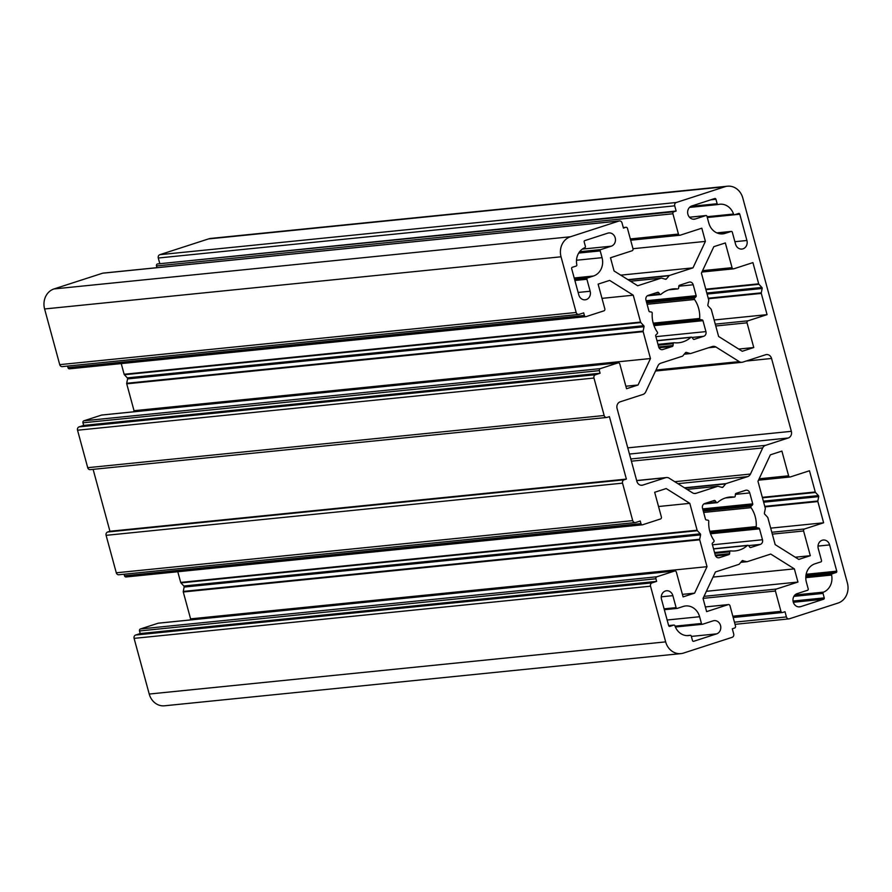 <?xml version="1.0" encoding="UTF-8"?>
<svg xmlns="http://www.w3.org/2000/svg" width="892" height="892" viewBox="0 0 892 892"><rect width="100%" height="100%" fill="white"/><g stroke="black" fill="none" stroke-linecap="round" stroke-linejoin="round"><path stroke-width="1.34" d="M717.157 203.733L715.953 199.273A1.082 0.948 -95.8 0 0 714.76 198.526L691.813 205.963A6.768 5.943 84.2 0 0 687.899 214.303A6.768 5.943 84.2 0 0 694.255 219.198A6.768 5.943 84.2 0 0 695.347 218.964L705.795 215.585A1.082 0.948 -95.8 0 1 706.988 216.332L708.828 223.1A14.885 13.068 84.2 0 0 722.821 233.86A14.885 13.068 84.2 0 0 725.207 233.358L731.117 231.452A1.082 0.948 -95.8 0 1 732.31 232.199L735.554 244.163A6.768 5.943 84.2 0 0 741.921 249.058A6.768 5.943 84.2 0 0 746.916 240.483L739.78 214.214A1.082 0.948 -95.8 0 0 738.587 213.467L734.696 214.727A1.082 0.948 -95.8 0 1 733.525 214.047A14.885 13.068 84.2 0 0 719.822 204.235A14.885 13.068 84.2 0 0 718.294 204.502A1.082 0.948 -95.8 0 1 717.157 203.733L690.821 206.398M832.247 573.779L836.139 572.519A1.082 0.948 -95.8 0 0 836.763 571.181L829.627 544.912A6.768 5.943 84.2 0 0 823.271 540.017A6.768 5.943 84.2 0 0 818.265 548.58L821.521 560.555A1.082 0.948 -95.8 0 1 820.896 561.893L814.987 563.8A14.885 13.068 84.2 0 0 806.379 582.153L808.219 588.921A1.082 0.948 -95.8 0 1 807.594 590.259L797.147 593.637A6.768 5.943 84.2 0 0 793.233 601.977A6.768 5.943 84.2 0 0 799.589 606.872A6.768 5.943 84.2 0 0 800.682 606.649L823.617 599.223A1.082 0.948 -95.8 0 0 824.253 597.885L823.037 593.425A1.082 0.948 -95.8 0 1 823.606 592.11A14.885 13.068 84.2 0 0 831.6 575.05A1.082 0.948 -95.8 0 1 832.247 573.779L805.833 576.455M694.634 298.017L695.883 296.824A1.082 0.948 -95.8 0 0 696.173 295.698L693.207 284.771A3.791 3.323 -95.8 0 0 689.037 282.162L679.492 285.25A1.082 0.948 -95.8 0 0 678.834 286.142L678.645 287.993A1.082 0.948 -95.8 0 1 677.641 288.93A27.072 23.761 84.2 0 0 673.215 288.908A27.072 23.761 84.2 0 0 661.072 294.282A1.082 0.948 -95.8 0 1 659.768 294.115L658.686 292.665A1.082 0.948 -95.8 0 0 657.683 292.308L648.138 295.397A3.791 3.323 -95.8 0 0 645.953 300.069L648.919 310.996A1.082 0.948 -95.8 0 0 649.722 311.776L651.361 312.022A1.082 0.948 -95.8 0 1 652.208 313.203A27.072 23.761 84.2 0 0 653.223 323.194A27.072 23.761 84.2 0 0 657.359 332.17A1.082 0.948 -95.8 0 1 657.237 333.653L655.988 334.846A1.082 0.948 -95.8 0 0 655.709 335.972L658.675 346.899A3.791 3.323 -95.8 0 0 662.845 349.519L672.39 346.43A1.082 0.948 -95.8 0 0 673.047 345.527L673.226 343.676A1.082 0.948 -95.8 0 1 674.24 342.751A27.072 23.761 84.2 0 0 678.656 342.773A27.072 23.761 84.2 0 0 690.798 337.388A1.082 0.948 -95.8 0 1 692.114 337.555L693.196 339.005A1.082 0.948 -95.8 0 0 694.199 339.361L703.732 336.273A3.791 3.323 -95.8 0 0 705.929 331.601L702.963 320.674A1.082 0.948 -95.8 0 0 702.16 319.905L700.521 319.648A1.082 0.948 -95.8 0 1 699.674 318.466A27.072 23.761 84.2 0 0 694.522 299.5A1.082 0.948 -95.8 0 1 694.634 298.017L646.711 302.856M751.198 506.165L752.435 504.972A1.082 0.948 -95.8 0 0 752.725 503.846L749.759 492.919A3.791 3.323 -95.8 0 0 745.589 490.31L736.045 493.399A1.082 0.948 -95.8 0 0 735.387 494.291L735.209 496.142A1.082 0.948 -95.8 0 1 734.194 497.078A27.072 23.761 84.2 0 0 729.768 497.056A27.072 23.761 84.2 0 0 717.625 502.441A1.082 0.948 -95.8 0 1 716.321 502.263L715.239 500.813A1.082 0.948 -95.8 0 0 714.236 500.457L704.691 503.545A3.791 3.323 -95.8 0 0 702.506 508.217L705.472 519.144A1.082 0.948 -95.8 0 0 706.274 519.924L707.913 520.181A1.082 0.948 -95.8 0 1 708.761 521.352A27.072 23.761 84.2 0 0 709.776 531.342A27.072 23.761 84.2 0 0 713.912 540.318A1.082 0.948 -95.8 0 1 713.79 541.812L712.541 542.994A1.082 0.948 -95.8 0 0 712.262 544.131L715.228 555.047A3.791 3.323 -95.8 0 0 719.398 557.667L728.942 554.579A1.082 0.948 -95.8 0 0 729.6 553.687L729.779 551.825A1.082 0.948 -95.8 0 1 730.793 550.899A27.072 23.761 84.2 0 0 735.209 550.922A27.072 23.761 84.2 0 0 747.351 545.536A1.082 0.948 -95.8 0 1 748.667 545.714L749.748 547.164A1.082 0.948 -95.8 0 0 750.752 547.51L760.296 544.421A3.791 3.323 -95.8 0 0 762.482 539.749L759.516 528.833A1.082 0.948 -95.8 0 0 758.713 528.053L757.074 527.796A1.082 0.948 -95.8 0 1 756.226 526.615A27.072 23.761 84.2 0 0 751.075 507.66A1.082 0.948 -95.8 0 1 751.198 506.165L703.264 511.005M715.774 325.981L747.039 322.826L753.762 347.534L742.233 351.27L718.617 336.474L711.314 309.591A1.082 0.948 -95.8 0 0 711.058 309.111L708.148 305.978A1.082 0.948 -95.8 0 1 707.869 304.93L708.739 300.582A1.082 0.948 -95.8 0 0 708.716 300.013L701.413 273.13L713.823 246.671L725.341 242.947L732.053 267.667L702.584 270.644M772.327 534.13L803.592 530.974L810.315 555.694L798.786 559.418L775.17 544.622L767.867 517.739A1.082 0.948 -95.8 0 0 767.611 517.26L764.7 514.126A1.082 0.948 -95.8 0 1 764.422 513.078L765.291 508.73A1.082 0.948 -95.8 0 0 765.269 508.172L757.966 481.29L770.376 454.82L781.894 451.096L788.606 475.815L759.137 478.792M664.986 279.107L666.413 278.962L669.1 275.74A1.082 0.948 -95.8 0 1 669.513 275.45L692.984 267.856L705.394 241.398L701.814 228.196L680.228 235.187A1.628 1.427 -95.8 0 1 678.444 234.072L672.925 213.768A1.628 1.427 -95.8 0 1 673.861 211.772L676.136 211.036L674.72 205.829A2.709 2.375 -95.8 0 1 676.292 202.495L724.906 186.751A16.246 14.25 -95.8 0 1 727.515 186.205A16.246 14.25 -95.8 0 1 742.78 197.957L847.4 583.034A16.246 14.25 -95.8 0 1 838.012 603.059L789.398 618.792A2.709 2.375 -95.8 0 1 786.421 616.929L785.005 611.722L782.73 612.458A1.628 1.427 -95.8 0 1 780.946 611.343L775.427 591.039A1.628 1.427 -95.8 0 1 776.363 589.043L797.95 582.052L794.359 568.862L770.744 554.066L747.273 561.659A1.082 0.948 -95.8 0 1 746.782 561.67L742.3 560.633M587.538 277.936L593.448 276.018A14.885 13.068 84.2 0 0 602.055 257.665L600.216 250.897A1.082 0.948 -95.8 0 1 600.84 249.57L611.288 246.181A6.768 5.943 84.2 0 0 615.346 238.454A6.768 5.943 84.2 0 0 608.846 232.946A6.768 5.943 84.2 0 0 607.753 233.169L584.806 240.606A1.082 0.948 -95.8 0 0 584.182 241.933L585.397 246.393A1.082 0.948 -95.8 0 1 584.829 247.708A14.885 13.068 84.2 0 0 576.823 264.779A1.082 0.948 -95.8 0 1 576.187 266.039L572.296 267.299A1.082 0.948 -95.8 0 0 571.661 268.637L578.808 294.918A6.768 5.943 84.2 0 0 585.163 299.812A6.768 5.943 84.2 0 0 590.158 291.238L586.914 279.263A1.082 0.948 -95.8 0 1 587.538 277.936L574.548 279.241M668.654 625.615L673.739 625.102L669.847 626.362A1.082 0.948 -95.8 0 1 668.654 625.615L661.518 599.335A6.768 5.943 84.2 0 1 666.514 590.76A6.768 5.943 84.2 0 1 672.869 595.655L676.125 607.63A1.082 0.948 -95.8 0 0 677.318 608.366L683.227 606.46A14.885 13.068 84.2 0 1 685.613 605.958A14.885 13.068 84.2 0 1 699.607 616.729L701.447 623.486L675.043 626.162M673.739 625.102A1.082 0.948 -95.8 0 1 674.909 625.771A14.885 13.068 84.2 0 0 688.613 635.583A14.885 13.068 84.2 0 0 690.14 635.316A1.082 0.948 -95.8 0 1 691.267 636.085L692.482 640.545A1.082 0.948 -95.8 0 0 693.675 641.292L716.622 633.866A6.768 5.943 84.2 0 0 720.669 626.139A6.768 5.943 84.2 0 0 714.169 620.62A6.768 5.943 84.2 0 0 713.087 620.854L702.64 624.233A1.082 0.948 -95.8 0 1 701.447 623.486M705.907 289.677L758.958 284.314A1.082 0.948 -95.8 0 1 758.691 283.834L752.926 262.605L733.848 268.782A1.628 1.427 -95.8 0 1 732.053 267.667M758.958 284.314L761.868 287.447A1.082 0.948 -95.8 0 1 762.147 288.495L761.277 292.844L708.226 298.207M747.039 322.826A1.628 1.427 -95.8 0 1 747.987 320.819L767.064 314.642L761.3 293.412A1.082 0.948 -95.8 0 1 761.277 292.844M762.459 497.825L815.511 492.473A1.082 0.948 -95.8 0 1 815.255 491.983L809.479 470.753L790.401 476.93A1.628 1.427 -95.8 0 1 788.606 475.815M815.511 492.473L818.421 495.606A1.082 0.948 -95.8 0 1 818.7 496.643L817.83 501.003L764.779 506.355M803.592 530.974A1.628 1.427 -95.8 0 1 804.539 528.967L823.617 522.79L817.852 501.56A1.082 0.948 -95.8 0 1 817.83 501.003M684.833 488.013L725.653 483.888L722.966 487.11A1.082 0.948 -95.8 0 1 722.063 487.411L718.205 486.307A1.082 0.948 -95.8 0 0 717.882 486.274L687.03 489.396M685.747 352.474L686.372 352.418A1.082 0.948 -95.8 0 0 685.469 352.708L682.781 355.93A1.082 0.948 -95.8 0 1 682.369 356.22L660.771 363.211A5.419 4.75 -95.8 0 0 657.973 365.776L645.719 391.9A5.419 4.75 -95.8 0 1 642.92 394.465L620.208 401.813A5.419 4.75 -95.8 0 0 617.074 408.491L636.877 481.345A5.419 4.75 -95.8 0 0 641.961 485.259A5.419 4.75 -95.8 0 0 642.831 485.081L665.543 477.722A5.419 4.75 -95.8 0 1 666.413 477.543A5.419 4.75 -95.8 0 1 669.178 478.201L692.493 492.819A5.419 4.75 -95.8 0 0 695.247 493.488A5.419 4.75 -95.8 0 0 696.117 493.298L717.714 486.307A1.082 0.948 -95.8 0 1 717.882 486.274M686.372 352.418L690.23 353.522L684.287 354.124M725.653 483.888A1.082 0.948 -95.8 0 1 726.066 483.609L747.663 476.618A5.419 4.75 -95.8 0 0 750.462 474.053L762.705 447.929A5.419 4.75 -95.8 0 1 765.503 445.364L788.227 438.005A5.419 4.75 -95.8 0 0 791.349 431.327L771.558 358.473A5.419 4.75 -95.8 0 0 766.473 354.559A5.419 4.75 -95.8 0 0 765.604 354.748L742.88 362.096A5.419 4.75 -95.8 0 1 742.01 362.286A5.419 4.75 -95.8 0 1 739.256 361.617L715.942 347.01A5.419 4.75 -95.8 0 0 713.187 346.341A5.419 4.75 -95.8 0 0 712.318 346.52L690.72 353.511A1.082 0.948 -95.8 0 1 690.23 353.522M666.413 278.962A1.082 0.948 -95.8 0 1 665.51 279.252L661.652 278.148A1.082 0.948 -95.8 0 0 661.329 278.126L630.477 281.236L661.162 278.159A1.082 0.948 -95.8 0 1 661.329 278.126M643.734 325.703A1.082 0.948 -95.8 0 1 644.013 326.74L127.578 378.922A1.082 0.948 84.2 0 0 127.3 377.873L643.734 325.703L640.824 322.558A1.082 0.948 -95.8 0 1 640.567 322.079L633.253 295.196L609.637 280.4L598.119 284.135L604.832 308.855A1.628 1.427 -95.8 0 1 603.895 310.851L586.178 316.593A1.628 1.427 -95.8 0 1 584.394 315.467L583.68 312.869L579.142 314.341A2.709 2.375 -95.8 0 1 576.165 312.468L561.035 256.796A16.246 14.25 -95.8 0 1 570.423 236.77L619.037 221.026A2.709 2.375 -95.8 0 1 622.014 222.9L623.43 228.096L625.705 227.36A1.628 1.427 -95.8 0 1 627.489 228.486L633.008 248.779A1.628 1.427 -95.8 0 1 632.06 250.775L610.485 257.766L614.064 270.967L637.68 285.763L661.162 278.159M700.287 533.851A1.082 0.948 -95.8 0 1 700.566 534.888L184.131 587.07A1.082 0.948 84.2 0 0 183.852 586.022L700.287 533.851L697.377 530.718A1.082 0.948 -95.8 0 1 697.12 530.238L689.806 503.344L666.19 488.548L654.672 492.284L661.385 517.003A1.628 1.427 -95.8 0 1 660.448 518.999L642.731 524.741A1.628 1.427 -95.8 0 1 640.947 523.615L640.233 521.017L635.695 522.489A2.709 2.375 -95.8 0 1 632.718 520.627L622.538 483.152A2.709 2.375 -95.8 0 1 624.099 479.818L626.374 479.082L609.403 416.642L607.129 417.367A2.709 2.375 -95.8 0 1 604.152 415.505L593.972 378.041A2.709 2.375 -95.8 0 1 595.544 374.707L600.082 373.235L599.379 370.626A1.628 1.427 -95.8 0 1 600.316 368.63L618.033 362.888A1.628 1.427 -95.8 0 1 619.817 364.014L626.541 388.722L638.059 384.998L650.469 358.539L643.165 331.657A1.082 0.948 -95.8 0 1 643.143 331.099L644.013 326.74M742.924 560.566A1.082 0.948 -95.8 0 0 742.021 560.856L739.334 564.078A1.082 0.948 -95.8 0 1 738.922 564.368L715.44 571.962L703.041 598.432L706.62 611.622L728.207 604.631A1.628 1.427 -95.8 0 1 729.99 605.757L735.51 626.05A1.628 1.427 -95.8 0 1 734.562 628.046L732.299 628.782L733.715 633.989A2.709 2.375 -95.8 0 1 732.142 637.323L683.528 653.067A16.246 14.25 -95.8 0 1 680.919 653.613A16.246 14.25 -95.8 0 1 665.655 641.872L650.524 586.189A2.709 2.375 -95.8 0 1 652.097 582.855L656.635 581.383L655.932 578.774A1.628 1.427 -95.8 0 1 656.869 576.778L674.586 571.036A1.628 1.427 -95.8 0 1 676.37 572.162L683.094 596.882L694.612 593.147L707.022 566.688L699.718 539.805A1.082 0.948 -95.8 0 1 699.696 539.247L700.566 534.888M727.515 186.205L211.081 238.387A16.246 14.25 84.2 0 0 208.472 238.933L724.906 186.751M680.919 653.613L164.485 705.795A16.246 14.25 -95.8 0 1 149.22 694.043L134.09 638.371A2.709 2.375 84.2 0 1 135.662 635.026L140.2 633.554L656.635 581.383M158.687 623.162A1.628 1.427 84.2 0 0 158.152 623.218L140.434 628.96A1.628 1.427 84.2 0 0 139.498 630.956L140.2 633.554M190.074 619.962L190.587 618.87L183.284 591.987A1.082 0.948 84.2 0 1 183.261 591.418L184.131 587.07M177.787 571.739L180.686 582.409A1.082 0.948 84.2 0 0 180.942 582.889L183.852 586.022M124.088 574.225L124.512 575.797A1.628 1.427 84.2 0 0 126.296 576.912M93.114 469.359L109.939 531.264L107.664 532A2.709 2.375 84.2 0 0 106.103 535.334L116.283 572.798A2.709 2.375 84.2 0 0 118.826 574.76L635.26 522.578M102.134 415.014A1.628 1.427 84.2 0 0 101.599 415.07L83.881 420.801A1.628 1.427 84.2 0 0 82.945 422.808L83.647 425.406L79.109 426.878A2.709 2.375 84.2 0 0 77.537 430.223L87.717 467.687A2.709 2.375 84.2 0 0 90.27 469.638L606.694 417.467M133.521 411.814L134.034 410.71L126.731 383.828A1.082 0.948 84.2 0 1 126.709 383.27L127.578 378.922M121.234 363.59L124.133 374.261A1.082 0.948 84.2 0 0 124.389 374.74L127.3 377.873M67.536 366.077L67.959 367.649A1.628 1.427 84.2 0 0 69.743 368.764M103.483 273.119A2.709 2.375 84.2 0 0 102.602 273.208L53.988 288.941A16.246 14.25 -95.8 0 0 44.6 308.966L59.731 364.65A2.709 2.375 84.2 0 0 62.273 366.612L578.707 314.43M156.959 267.667L156.49 265.95A1.628 1.427 84.2 0 1 157.438 263.954L676.136 211.036M208.472 238.933L159.858 254.677A2.709 2.375 84.2 0 0 158.285 258.011L159.701 263.218M753.762 347.534L738.71 349.062M767.064 314.642L714.146 319.994M810.315 555.694L795.263 557.21M823.617 522.79L770.699 528.142M632.986 248.712L705.394 241.398M620.754 275.149L692.984 267.856M601.988 298.363L633.253 295.196M134.034 410.71L650.469 358.539M625.861 386.225L638.059 384.998M109.939 531.264L626.374 479.082M658.541 506.511L689.806 503.344M190.587 618.87L707.022 566.688M682.413 594.384L694.612 593.147M713.054 577.079L794.359 568.862M706.375 591.307L797.95 582.052M83.647 425.406L600.082 373.235M653.568 324.387L700.521 319.648M647.101 304.295L694.522 299.5M710.121 532.535L757.074 527.796M703.654 512.443L751.075 507.66M734.885 241.699L746.916 240.483M720.379 233.849L725.207 233.358M695.347 218.964L693.151 219.187M689.471 217.235L705.795 215.585M718.183 204.524L689.505 207.412L718.06 204.524M733.525 214.047L707.088 216.711M734.696 214.727L739.78 214.214M576.5 260.241L602.055 257.665M593.448 276.018L574.203 277.969M590.158 291.238L578.139 292.453M574.883 280.478L586.914 279.263M611.288 246.181L582.32 249.113M600.84 249.57L579.644 251.711M699.607 616.729L667.127 620.007M675.367 626.987L702.283 624.266M716.622 633.866L691.356 636.409M687.052 635.628L690.14 635.316M672.869 595.655L661.262 596.826M676.125 607.63L664.094 608.846M829.627 544.912L818.02 546.082M836.763 571.181L806.145 574.281M805.788 577.659L831.6 575.05M823.606 592.11L794.917 595.009M800.682 606.649L798.474 606.872M793.322 602.278L823.617 599.223M657.014 340.8L690.798 337.388M673.895 342.784L657.995 344.39M662.845 349.519L661.619 349.642M659.021 347.78L672.39 346.43M677.641 288.93L668.9 289.811M696.173 295.698L646.131 300.749M678.823 286.22L693.207 284.771M699.674 318.466L653.212 323.16M705.929 331.601L655.888 336.663M653.992 325.625L702.963 320.674M692.036 337.455L703.732 336.273M734.194 497.078L725.452 497.959M752.725 503.846L702.684 508.897M735.376 494.369L749.759 492.919M756.226 526.615L709.764 531.309M762.482 539.749L712.44 544.811M710.545 533.773L759.516 528.833M748.589 545.614L760.296 544.421M713.567 548.948L747.351 545.536M730.448 550.933L714.548 552.538L730.615 550.899M719.398 557.667L718.172 557.79M715.574 555.928L728.942 554.579M758.691 283.834L705.773 289.186M708.371 298.753L761.3 293.412M747.987 320.819L715.261 324.13M815.255 491.983L762.326 497.335M764.923 506.901L817.852 501.56M804.539 528.967L771.814 532.279M696.117 493.298L694.366 493.477M687.052 489.407L717.714 486.307M642.831 485.081L641.069 485.259M636.676 480.643L665.543 477.722M684.253 354.169L690.375 353.544M739.256 361.617L655.977 370.035M708.493 347.757L715.942 347.01M791.349 431.327L627.778 447.862M746.136 361.048L771.558 358.473M765.503 445.364L630.789 458.967M629.451 454.05L788.227 438.005M750.462 474.053L674.753 481.702M631.391 461.186L762.705 447.929M726.066 483.609L684.498 487.801M677.887 483.665L747.663 476.618M159.858 254.677L676.292 202.495M672.925 213.768L156.49 265.95M630.332 238.933L678.444 234.072M627.946 279.653L669.513 275.45M619.037 221.026L102.602 273.208M53.988 288.941L570.423 236.77M44.6 308.966L561.035 256.796M59.731 364.65L576.165 312.468M124.133 374.261L640.567 322.079M643.165 331.657L126.731 383.828M618.033 362.888L101.599 415.07M83.881 420.801L600.316 368.63M593.972 378.041L77.537 430.223M87.717 467.687L604.152 415.505M622.538 483.152L106.103 535.334M116.283 572.798L632.718 520.627M180.686 582.409L697.12 530.238M699.718 539.805L183.284 591.987M674.586 571.036L158.152 623.218M140.434 628.96L656.869 576.778M650.524 586.189L134.09 638.371M149.22 694.043L665.655 641.872M728.207 604.631L705.349 606.939M746.927 561.692L740.806 562.317M704.011 596.358L776.363 589.043M775.427 591.039L703.074 598.354M732.834 616.205L780.946 611.343M786.421 616.929L734.451 622.181M731.295 231.418L716.822 232.879L731.117 231.452M715.953 199.273L710.868 199.797M707.3 217.492L734.339 214.76M578.707 253.072L600.216 250.897M677.139 608.411L664.328 609.704L676.961 608.411M836.139 572.519L805.922 575.574M793.891 596.369L823.037 593.425M793.033 601.041L824.253 597.885M658.207 345.193L673.226 343.676M658.697 346.977L673.047 345.527M658.686 292.665L655.631 292.966M659.768 294.115L648.64 295.23M695.883 296.824L646.432 301.819M653.702 324.8L702.16 319.905M716.321 502.263L705.193 503.389M752.435 504.972L702.985 509.979M710.255 532.948L758.713 528.053M714.76 553.341L729.779 551.825M715.25 555.136L729.6 553.687M715.239 500.813L712.184 501.126M158.285 258.011L674.72 205.829M673.861 211.772L157.438 263.954M628.28 279.865L669.1 275.74M623.296 227.605L625.705 227.36M584.394 315.467L67.959 367.649M124.389 374.74L640.824 322.558M643.143 331.099L126.709 383.27M82.945 422.808L599.379 370.626M595.544 374.707L79.109 426.878M107.664 532L624.099 479.818M640.947 523.615L124.512 575.797M180.942 582.889L697.377 530.718M699.696 539.247L183.261 591.418M139.498 630.956L655.932 578.774M652.097 582.855L135.662 635.026M746.782 561.67L740.839 562.272M761.868 287.447L706.81 293.011M707.1 294.059L762.147 288.495M818.421 495.606L763.362 501.159M763.652 502.207L818.7 496.643M722.966 487.11L721.539 487.255M788.963 618.881L735.041 624.333M705.973 215.552L689.46 217.213M734.517 214.76L707.311 217.514M702.461 624.277L675.378 627.009M673.917 625.058L668.643 625.593M690.252 635.305L686.996 635.628M674.062 342.74L657.984 344.368M691.289 337.165L656.969 340.632M677.808 288.93L668.81 289.833M660.593 294.505L647.269 295.854M734.361 497.078L725.363 497.981M717.146 502.653L703.821 504.002M747.842 545.324L713.522 548.792M733.581 268.838L701.926 272.038M790.134 476.986L758.479 480.186M666.413 477.543L636.654 480.543M690.553 353.544L684.231 354.191M742.01 362.286L655.508 371.027M679.972 235.243L630.677 240.227M625.961 227.304L623.285 227.583M619.472 220.937L103.037 273.119M585.91 316.649L69.487 368.82M618.301 362.832L101.866 415.014M642.474 524.797L126.04 576.968M674.854 570.98L158.419 623.162M728.463 604.575L705.349 606.917M747.106 561.692L740.784 562.339M782.474 612.514L733.179 617.498"/></g></svg>
